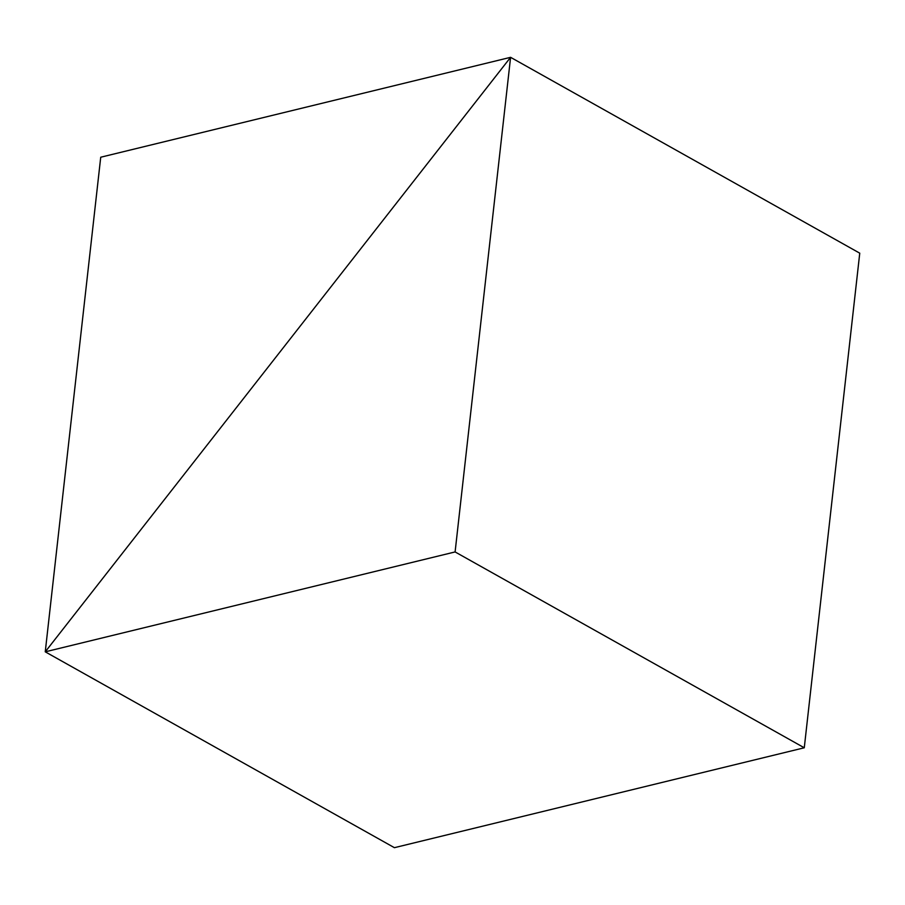 <?xml version="1.0" encoding="UTF-8"?>
<svg xmlns="http://www.w3.org/2000/svg" width="905" height="905" viewBox="0 0 905 905"><rect width="100%" height="100%" fill="white"/><g stroke="black" fill="none" stroke-linecap="round" stroke-linejoin="round"><path stroke-width="1.36" d="M859.75 253.174L510.59 57.32L45.25 651.826L394.41 847.68L45.25 651.826L455.102 551.937L804.274 747.779L394.41 847.68L804.274 747.779L455.102 551.937L510.59 57.32L859.75 253.174L804.274 747.779L859.75 253.174L510.59 57.32L45.25 651.826L455.102 551.937L510.59 57.32L859.75 253.174M394.41 847.68L45.25 651.826L510.59 57.32L100.727 157.221L45.25 651.826L394.41 847.68M45.25 651.826L510.59 57.32L100.727 157.221L45.25 651.826"/></g></svg>
